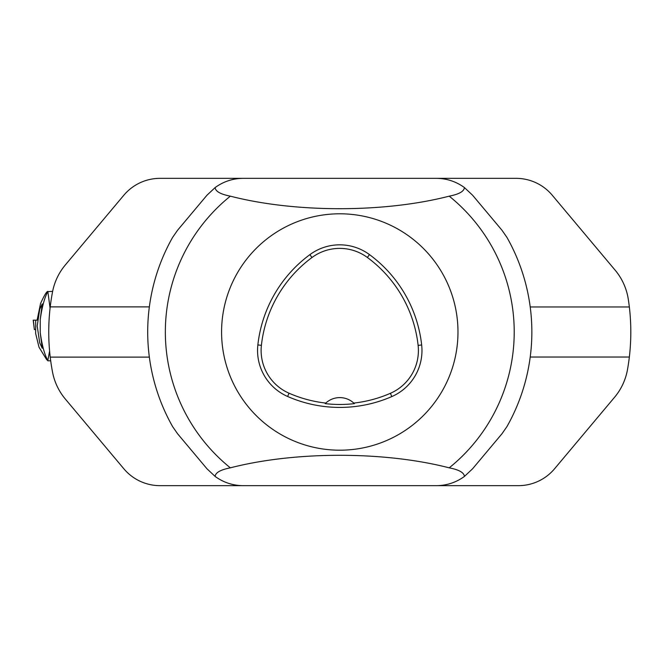 <?xml version="1.0" encoding="UTF-8"?>
<svg xmlns="http://www.w3.org/2000/svg" width="664" height="664" viewBox="0 0 664 664"><rect width="100%" height="100%" fill="white"/><g stroke="black" fill="none" stroke-linecap="round" stroke-linejoin="round"><path stroke-width="1" d="M464.418 476.445C456.052 482.496 446.698 485.567 436.373 485.658L243.182 485.658C232.857 485.567 223.502 482.496 215.136 476.445C215.418 472.644 220.489 469.772 230.35 467.838C295.264 451.088 384.564 451.146 449.213 467.838C459.015 469.747 464.086 472.619 464.418 476.445L472.594 468.776L502.001 433.725L506.931 426.62A192.079 192.079 0 0 0 506.931 237.38L502.001 230.275L472.594 195.224L464.418 187.555C464.103 191.373 459.031 194.245 449.213 196.162C384.29 212.912 294.999 212.853 230.35 196.162C220.514 194.245 215.443 191.373 215.136 187.555C223.502 181.504 232.857 178.433 243.182 178.342L436.373 178.342C446.698 178.433 456.052 181.504 464.418 187.555M215.136 187.555L206.96 195.224L177.554 230.275L172.623 237.38A192.079 192.079 0 0 0 172.623 426.62L177.554 433.725L206.96 468.776L215.136 476.445M221.577 332A118.2 118.2 0 0 1 398.881 229.636A118.2 118.2 0 0 1 398.881 434.364A118.2 118.2 0 0 1 221.577 332M257.856 344.94A130.019 130.019 0 0 1 309.88 254.644A50.232 50.232 0 0 1 369.474 254.594A130.019 130.019 0 0 1 421.665 344.981A50.232 50.232 0 0 1 391.818 396.574A130.019 130.019 0 0 1 287.612 396.474A50.232 50.232 0 0 1 257.856 344.94L261.4 345.33A126.459 126.459 0 0 1 311.997 257.507A46.671 46.671 0 0 1 367.366 257.466A126.459 126.459 0 0 1 418.121 345.38A46.671 46.671 0 0 1 390.399 393.304A126.459 126.459 0 0 1 353.804 403.081L354.377 403.637A127.073 127.073 0 0 1 325.186 403.621L325.767 403.073A126.459 126.459 0 0 1 289.048 393.212A46.671 46.671 0 0 1 261.4 345.33M325.767 403.073A20.684 20.684 0 0 1 353.804 403.081M246.726 485.658L160.057 485.658A47.277 47.277 0 0 1 123.836 468.776L65.313 399.022A59.104 59.104 0 0 1 52.531 372.097A214.24 214.24 0 0 1 50.223 357.116L50.215 357.041A214.24 214.24 0 0 1 50.215 306.959L50.215 306.884A214.24 214.24 0 0 1 52.531 291.903A59.104 59.104 0 0 1 65.313 264.977L123.836 195.224A47.277 47.277 0 0 1 160.057 178.342L246.726 178.342M50.215 357.116L149.35 357.116M50.215 306.884L149.35 306.884M626.185 290.234C623.72 282.673 620.043 275.983 615.146 270.182A59.104 59.104 0 0 1 628.269 299.099A214.24 214.24 0 0 1 627.48 369.657A59.104 59.104 0 0 1 614.573 397.255L554.564 468.776A47.277 47.277 0 0 1 518.343 485.658L432.828 485.658M629.347 357.041L530.212 357.041M629.347 306.959L530.212 306.959M615.146 270.182L552.249 195.224A47.277 47.277 0 0 0 516.028 178.342L432.828 178.342M614.573 397.255C619.471 391.453 623.147 384.771 625.612 377.21M47.775 291.371C46.588 291.546 44.181 295.588 40.554 303.489L37.101 320.181L35.69 320.181L35.648 333.477L39.018 347.231L46.654 359.631L47.858 360.577C44.621 354.817 42.081 345.537 40.238 332.739L42.239 348.268L39.707 342.865L37.209 326.057L39.715 309.308L42.23 303.921L40.238 319.442C42.081 306.652 44.621 297.372 47.858 291.604L52.63 291.371M50.688 360.809L47.775 360.809L49.593 351.098M40.238 319.442L40.238 332.739M50.074 308.171L47.858 291.604M35.391 329.56L34.354 329.56L33.2 320.181L35.69 320.181L33.2 320.181M33.341 320.181L34.354 329.56M506.931 237.38A192.079 192.079 0 0 1 506.931 426.62M172.623 426.62A192.079 192.079 0 0 1 172.623 237.38M230.35 196.162A174.433 174.433 0 0 0 230.35 467.838M449.213 467.838A174.433 174.433 0 0 0 449.213 196.162M311.997 257.507L309.88 254.644M367.366 257.466L369.474 254.594M418.121 345.38L421.665 344.981M390.399 393.304L391.818 396.574M289.048 393.212L287.612 396.474"/></g></svg>
